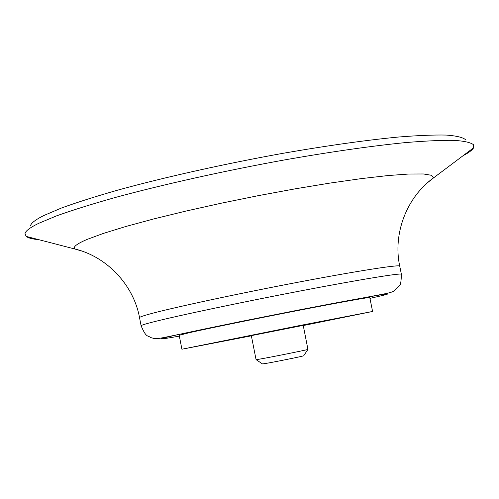 <?xml version="1.0" encoding="UTF-8"?>
<svg xmlns="http://www.w3.org/2000/svg" width="499" height="499" viewBox="0 0 499 499"><rect width="100%" height="100%" fill="white"/><g stroke="black" fill="none" stroke-linecap="round" stroke-linejoin="round"><path stroke-width="0.75" d="M251.371 335.827L181.91 349.225L179.197 335.316L188.741 332.833C206.923 328.691 253.823 319.086 296.768 310.727C339.782 302.357 370.052 296.942 369.79 297.572L372.585 311.47L303.261 325.554M38.816 239.676C32.404 239.102 28.181 238.011 26.141 236.395L25 233.669C25.468 231.012 30.009 227.575 38.616 223.365L56.755 215.786C72.536 210.154 91.891 204.091 114.826 197.604C163.235 184.43 225.741 170.527 286.239 159.611C331.841 151.665 371.35 146.014 404.77 142.658C424.967 140.936 441.397 140.169 454.065 140.35C464.457 141.049 470.975 142.546 473.626 144.841L473.607 147.791C472.335 150.062 468.848 152.682 463.141 155.657M30.495 225.829C31.044 223.128 35.523 219.672 43.943 215.468L61.627 207.952C76.958 202.388 95.727 196.425 117.926 190.075C164.764 177.189 225.08 163.716 283.494 153.218C327.531 145.583 365.761 140.194 398.183 137.057C417.8 135.466 433.799 134.799 446.187 135.067C456.385 135.828 462.841 137.368 465.555 139.683M251.334 335.64L303.23 325.367M181.91 349.225L299.712 325.541L372.585 311.47M262.443 363.902L265 363.584C273.67 362.187 303.28 356.211 303.685 355.781L303.723 355.725M251.278 335.365L256.068 359.654L259.249 359.193C270.084 357.365 307.534 349.83 307.933 349.412L303.174 325.092M179.359 336.12C157.703 339.925 155.077 339.925 171.494 336.114C197.273 330.188 278.062 313.834 333.956 303.267C390.28 292.77 402.281 291.142 369.952 298.383M152.781 322.061C176.203 316.042 240.637 302.406 300.41 290.948C360.284 279.459 401.745 272.735 401.383 274.257C401.221 281.249 400.603 285.004 399.524 285.528L393.486 291.329C391.815 292.208 388.172 293.187 382.558 294.254L300.71 309.617L240.874 321.487L169.697 336.338C153.636 339.769 155.607 338.671 150.991 337.661C147.355 335.022 146.419 338.166 141.105 325.791C141.005 325.329 144.897 324.082 152.781 322.061M141.105 325.791L139.533 317.676C139.414 317.102 143.282 315.755 151.147 313.634C174.5 307.315 238.878 293.493 298.651 282.116C358.525 270.714 400.042 264.314 399.743 266.154L401.383 274.257M81.967 251.091L74.675 248.957C72.779 246.93 76.977 243.73 87.263 239.352L103.412 233.401L125.736 226.521L153.58 218.974L185.921 211.071L221.406 203.168L258.407 195.633L295.177 188.834L330.007 183.077L361.332 178.605L387.891 175.567L408.756 174.026L423.389 173.97L431.604 175.311L433.519 177.906L427.593 182.653M473.607 147.791L433.519 177.906C406.928 196.918 392.657 233.438 399.743 266.154M26.141 236.395L74.675 248.957C106.505 256.405 133.62 284.729 139.533 317.676M303.685 355.781L307.933 349.412M262.499 363.933L256.143 359.667"/></g></svg>
